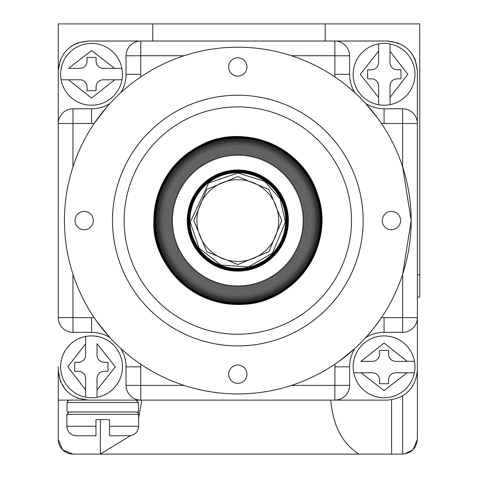 <?xml version="1.0" encoding="UTF-8"?>
<svg xmlns="http://www.w3.org/2000/svg" width="478" height="478" viewBox="0 0 478 478"><rect width="100%" height="100%" fill="white"/><g stroke="black" fill="none" stroke-linecap="round" stroke-linejoin="round"><path stroke-width="0.72" d="M391.601 399.853L391.601 454.1L73.009 454.1L62.582 449.78L58.262 439.354L58.262 400.116L87.988 400.116L69.441 400.116L67.757 400.815L67.063 402.494L138.405 402.494L136.027 400.116M67.063 402.494L67.063 412.006L138.405 412.006L138.405 402.494M69.202 412.006L66.824 414.384L138.644 414.384L137.945 412.705L136.266 412.006M66.824 414.384L66.824 426.274C67.398 432.04 70.571 435.213 76.337 435.787L95.959 435.787L95.959 419.618L109.51 419.618L109.51 435.787L129.132 435.787C134.898 435.213 138.07 432.04 138.644 426.274L109.51 426.274L109.51 435.787M95.959 435.787L95.959 435.339M109.51 419.618L107.49 419.618M97.978 419.618L95.959 419.618M121.896 68.372A30.915 30.915 0 0 0 61.22 68.372A30.915 30.915 0 0 1 121.896 68.372L114.583 68.372L91.555 50.537L68.533 68.372L79.904 68.372A7.134 7.134 0 0 0 87.038 61.238L87.038 57.432L96.078 57.432L96.078 61.238A7.134 7.134 0 0 0 103.212 68.372L121.896 68.372A30.915 30.915 0 0 1 121.986 79.784L103.212 79.784A7.134 7.134 0 0 0 96.078 86.918L96.078 90.724L87.038 90.724L87.038 86.918A7.134 7.134 0 0 0 79.904 79.784L61.13 79.784A30.915 30.915 0 0 1 61.22 68.372L61.584 68.372M121.986 79.784A30.915 30.915 0 0 1 61.13 79.784L68.414 79.784L91.555 98.098L114.702 79.784L121.986 79.784A30.915 30.915 0 0 1 61.13 79.784M64.446 220.567A173.365 173.365 0 0 1 324.49 70.433A173.365 173.365 0 0 1 324.49 370.707A173.365 173.365 0 0 1 64.446 220.567A173.365 173.365 0 0 0 324.49 370.707A173.365 173.365 0 0 0 324.49 70.433A173.365 173.365 0 0 0 64.446 220.567M112.485 220.567A125.326 125.326 0 0 1 300.477 112.031A125.326 125.326 0 0 1 300.477 329.103A125.326 125.326 0 0 1 112.485 220.567A125.326 125.326 0 0 1 300.477 112.031A125.326 125.326 0 0 1 300.477 329.103A125.326 125.326 0 0 1 112.485 220.567M97.028 397.254A30.915 30.915 0 0 0 97.028 336.398A30.915 30.915 0 0 1 97.028 397.254L97.028 389.964L115.335 366.823L97.028 343.682L97.028 355.172A7.134 7.134 0 0 0 104.162 362.306L107.968 362.306L107.968 371.34L104.162 371.34A7.134 7.134 0 0 0 97.028 378.474L97.028 397.254A30.915 30.915 0 0 1 85.61 397.164L85.61 378.474A7.134 7.134 0 0 0 78.476 371.34L74.676 371.34L74.676 362.306L78.476 362.306A7.134 7.134 0 0 0 85.61 355.172L85.61 336.482A30.915 30.915 0 0 1 97.028 336.398L97.028 336.757M85.61 397.164A30.915 30.915 0 0 1 85.61 336.482L85.61 343.796L67.774 366.823L85.61 389.851L85.61 397.164A30.915 30.915 0 0 1 85.61 336.482M390.012 104.652A30.915 30.915 0 0 1 353.146 74.317A30.915 30.915 0 0 1 390.012 43.976L390.012 62.666A7.134 7.134 0 0 0 397.146 69.8L400.946 69.8L400.946 78.834L397.146 78.834A7.134 7.134 0 0 0 390.012 85.968L390.012 104.652A30.915 30.915 0 0 0 414.982 74.317A30.915 30.915 0 0 1 390.012 104.652L390.012 97.345L407.848 74.317L390.012 51.289L390.012 43.976A30.915 30.915 0 0 1 414.982 74.317A30.915 30.915 0 0 0 390.012 43.976M378.594 43.886A30.915 30.915 0 0 0 378.594 104.742L378.594 97.458L360.287 74.317L378.594 51.17L378.594 43.886L378.594 62.666A7.134 7.134 0 0 1 371.46 69.8L367.654 69.8L367.654 78.834L371.46 78.834A7.134 7.134 0 0 1 378.594 85.968L378.594 104.383M417.36 297.143L419.738 297.143L419.738 23.9L58.262 23.9L58.262 74.317M65.88 390.257L60.353 381.33L58.262 370.39L58.262 400.116L58.262 370.39C60.12 388.345 70.027 398.258 87.988 400.116L77.048 398.031M58.262 366.823L58.262 370.39M358.93 454.1C342.421 443.68 333.017 425.683 330.722 400.116M402.613 396.071L402.613 454.1C411.504 453.162 416.422 448.25 417.36 439.354L417.36 370.39C415.496 388.351 405.589 398.264 387.634 400.116C405.589 398.264 415.496 388.351 417.36 370.39L417.36 74.317M417.36 439.354L413.04 449.78L404.388 453.992M73.009 454.1A14.746 14.746 0 0 1 58.262 439.354M91.555 400.116L384.067 400.116M417.36 366.823L417.36 317.595A14.746 14.746 0 0 1 402.613 332.341L384.067 332.341L384.067 317.643L402.613 317.643L402.613 332.341A14.746 14.746 0 0 0 417.36 317.595L402.613 317.643M384.067 41.024L91.555 41.024M100.356 419.618L100.356 454.1L130.464 435.697M138.644 417.957L141.799 400.116M402.613 454.1L391.601 454.1M414.492 361.356A30.915 30.915 0 0 0 353.636 361.356A30.915 30.915 0 0 1 414.492 361.356L407.208 361.356L384.067 343.043L360.92 361.356L372.41 361.356A7.134 7.134 0 0 0 379.544 354.222L379.544 350.416L388.584 350.416L388.584 354.222A7.134 7.134 0 0 0 395.718 361.356L414.492 361.356A30.915 30.915 0 0 1 414.402 372.768L395.718 372.768A7.134 7.134 0 0 0 388.584 379.902L388.584 383.709L379.544 383.709L379.544 379.902A7.134 7.134 0 0 0 372.41 372.768L353.726 372.768A30.915 30.915 0 0 1 353.636 361.356L354.001 361.356M414.402 372.768A30.915 30.915 0 0 1 353.726 372.768L361.039 372.768L384.067 390.604L407.089 372.768L414.402 372.768A30.915 30.915 0 0 1 353.726 372.768M152.793 41.024L152.793 23.9M325.207 23.9L325.207 41.024M417.36 274.79L419.738 274.79M70.678 46.575L77.048 43.11L87.988 41.024C70.033 42.877 60.126 52.783 58.262 70.75L60.353 59.804M411.803 53.434L415.268 59.804L417.36 70.75C415.502 52.789 405.595 42.883 387.634 41.024L398.574 43.11M87.988 400.116L140.783 400.116A14.746 14.746 0 0 1 126.043 385.376L126.043 366.823A34.482 34.482 0 0 0 120.713 348.408A34.482 34.482 0 0 1 126.043 366.823L140.741 366.823L140.669 364.158M339.983 360.627L354.909 348.408A34.482 34.482 0 0 0 349.579 366.823L349.579 385.376A14.746 14.746 0 0 1 334.839 400.116L387.634 400.116M402.613 123.497L417.36 123.545A14.746 14.746 0 0 0 402.613 108.799L402.613 123.497L384.067 123.497L384.067 108.799L402.613 108.799A14.746 14.746 0 0 1 417.36 123.545L417.36 70.75M387.634 41.024L334.839 41.024A14.746 14.746 0 0 1 349.579 55.765L349.579 74.317L334.881 74.317L334.881 55.765L349.579 55.765A14.746 14.746 0 0 0 334.839 41.024L334.881 55.765M140.741 55.765L140.783 41.024A14.746 14.746 0 0 0 126.043 55.765L140.741 55.765L140.741 74.317L126.043 74.317L126.043 55.765A14.746 14.746 0 0 1 140.783 41.024L87.988 41.024M58.262 70.75L58.262 317.595L72.961 317.595L72.961 274.241M402.661 123.545L402.661 166.9L411.176 220.567L402.661 274.241L402.661 317.595M377.865 118.395L365.652 103.469A34.482 34.482 0 0 0 384.067 108.799A34.482 34.482 0 0 1 365.652 103.469M107.138 106.642L94.22 123.426L73.009 123.497L73.009 108.799L91.555 108.799L91.555 123.497M97.757 322.746L109.97 337.671A34.482 34.482 0 0 0 91.555 332.341A34.482 34.482 0 0 1 109.97 337.671M365.652 337.671A34.482 34.482 0 0 1 384.067 332.341A34.482 34.482 0 0 0 365.652 337.671C369.554 333.674 374.806 327.024 381.402 317.715L384.067 317.643M72.961 317.595L73.009 332.341A14.746 14.746 0 0 1 58.262 317.595A14.746 14.746 0 0 0 73.009 332.341L91.555 332.341L91.555 317.643L94.22 317.715M58.262 123.545A14.746 14.746 0 0 1 73.009 108.799A14.746 14.746 0 0 0 58.262 123.545L73.009 123.497M109.97 103.469A34.482 34.482 0 0 1 91.555 108.799A34.482 34.482 0 0 0 109.97 103.469M126.043 74.317A34.482 34.482 0 0 1 120.713 92.732A34.482 34.482 0 0 0 126.043 74.317M354.909 92.732A34.482 34.482 0 0 1 349.579 74.317A34.482 34.482 0 0 0 354.909 92.732M228.657 66.944A9.154 9.154 0 0 1 242.388 59.015A9.154 9.154 0 0 1 242.388 74.873A9.154 9.154 0 0 1 228.657 66.944M382.281 220.567A9.154 9.154 0 0 1 396.017 212.638A9.154 9.154 0 0 1 396.017 228.496A9.154 9.154 0 0 1 382.281 220.567M228.657 374.196A9.154 9.154 0 0 1 242.388 366.268A9.154 9.154 0 0 1 242.388 382.125A9.154 9.154 0 0 1 228.657 374.196M75.028 220.567A9.154 9.154 0 0 1 88.765 212.638A9.154 9.154 0 0 1 88.765 228.496A9.154 9.154 0 0 1 75.028 220.567M124.137 220.567A113.674 113.674 0 0 1 294.645 122.123A113.674 113.674 0 0 1 294.645 319.011A113.674 113.674 0 0 1 124.137 220.567A113.674 113.674 0 0 1 294.645 122.123A113.674 113.674 0 0 1 294.645 319.011A113.674 113.674 0 0 1 124.137 220.567M237.811 304.51A83.937 83.937 0 0 0 310.503 178.599A83.937 83.937 0 0 0 165.119 178.599A83.937 83.937 0 0 0 237.811 304.51M237.811 304.056A83.489 83.489 0 0 0 321.3 220.567A83.489 83.489 0 0 0 237.811 137.078A83.489 83.489 0 0 0 154.322 220.567A83.489 83.489 0 0 0 237.811 304.056M320.702 220.567A82.891 82.891 0 0 0 196.362 148.783A82.891 82.891 0 0 0 196.362 292.357A82.891 82.891 0 0 0 320.702 220.567M319.979 220.567A82.168 82.168 0 0 0 196.727 149.411A82.168 82.168 0 0 0 196.727 291.729A82.168 82.168 0 0 0 319.979 220.567M319.161 220.567A81.35 81.35 0 0 0 197.133 150.116A81.35 81.35 0 0 0 197.133 291.018A81.35 81.35 0 0 0 319.161 220.567M318.3 220.567A80.489 80.489 0 0 0 237.811 140.078A80.489 80.489 0 0 0 157.322 220.567A80.489 80.489 0 0 0 237.811 301.062A80.489 80.489 0 0 0 318.3 220.567M237.811 300.184A79.617 79.617 0 0 0 306.757 180.762A79.617 79.617 0 0 0 168.865 180.762A79.617 79.617 0 0 0 237.811 300.184M316.508 220.567A78.697 78.697 0 0 0 237.811 141.87A78.697 78.697 0 0 0 159.108 220.567A78.697 78.697 0 0 0 237.811 299.27A78.697 78.697 0 0 0 316.508 220.567M237.811 298.296A77.729 77.729 0 0 0 315.54 220.567A77.729 77.729 0 0 0 237.811 142.844A77.729 77.729 0 0 0 160.082 220.567A77.729 77.729 0 0 0 237.811 298.296M237.811 143.872A76.701 76.701 0 0 1 314.512 220.567A76.701 76.701 0 0 1 237.811 297.268A76.701 76.701 0 0 1 161.11 220.567A76.701 76.701 0 0 1 237.811 143.872M162.191 220.567A75.614 75.614 0 0 1 275.621 155.081A75.614 75.614 0 0 1 275.621 286.053A75.614 75.614 0 0 1 162.191 220.567M237.811 146.077A74.49 74.49 0 0 1 312.301 220.567A74.49 74.49 0 0 1 237.811 295.063A74.49 74.49 0 0 1 163.321 220.567A74.49 74.49 0 0 1 237.811 146.077M237.811 147.23A73.337 73.337 0 0 1 311.148 220.567A73.337 73.337 0 0 1 237.811 293.91A73.337 73.337 0 0 1 164.474 220.567A73.337 73.337 0 0 1 237.811 147.23M165.639 220.567A72.172 72.172 0 0 1 237.811 148.401A72.172 72.172 0 0 1 309.983 220.567A72.172 72.172 0 0 1 237.811 292.739A72.172 72.172 0 0 1 165.639 220.567M237.811 149.572A71.001 71.001 0 0 1 308.812 220.567A71.001 71.001 0 0 1 237.811 291.568A71.001 71.001 0 0 1 166.81 220.567A71.001 71.001 0 0 1 237.811 149.572M167.975 220.567A69.836 69.836 0 0 1 237.811 150.737A69.836 69.836 0 0 1 307.647 220.567A69.836 69.836 0 0 1 237.811 290.403A69.836 69.836 0 0 1 167.975 220.567M237.811 151.896A68.677 68.677 0 0 1 297.286 254.905A68.677 68.677 0 0 1 178.336 254.905A68.677 68.677 0 0 1 237.811 151.896M237.811 153.056A67.517 67.517 0 0 1 296.282 254.326A67.517 67.517 0 0 1 179.34 254.326A67.517 67.517 0 0 1 237.811 153.056M237.811 154.227A66.346 66.346 0 0 1 295.267 253.74A66.346 66.346 0 0 1 180.355 253.74A66.346 66.346 0 0 1 237.811 154.227M237.811 155.189A65.384 65.384 0 0 1 303.195 220.567A65.384 65.384 0 0 1 237.811 285.952A65.384 65.384 0 0 1 172.427 220.567A65.384 65.384 0 0 1 237.811 155.189M237.811 170.001A50.566 50.566 0 0 1 288.377 220.567A50.566 50.566 0 0 1 237.811 271.14A50.566 50.566 0 0 1 187.245 220.567A50.566 50.566 0 0 1 237.811 170.001M288.246 220.567A50.435 50.435 0 0 0 212.596 176.896A50.435 50.435 0 0 0 212.596 264.244A50.435 50.435 0 0 0 288.246 220.567M288.097 220.567A50.286 50.286 0 0 0 212.668 177.021A50.286 50.286 0 0 0 212.668 264.119A50.286 50.286 0 0 0 288.097 220.567M287.983 220.567A50.172 50.172 0 0 0 212.728 177.123A50.172 50.172 0 0 0 212.728 264.017A50.172 50.172 0 0 0 287.983 220.567M287.899 220.567A50.088 50.088 0 0 0 212.77 177.195A50.088 50.088 0 0 0 212.77 263.946A50.088 50.088 0 0 0 287.899 220.567M287.852 220.567A50.041 50.041 0 0 0 212.794 177.236A50.041 50.041 0 0 0 212.794 263.904A50.041 50.041 0 0 0 287.852 220.567M287.822 220.567A50.011 50.011 0 0 0 212.806 177.26A50.011 50.011 0 0 0 212.806 263.88A50.011 50.011 0 0 0 287.822 220.567M287.78 220.567A49.969 49.969 0 0 0 212.829 177.296A49.969 49.969 0 0 0 212.829 263.844A49.969 49.969 0 0 0 287.78 220.567M287.69 220.567A49.879 49.879 0 0 0 212.871 177.374A49.879 49.879 0 0 0 212.871 263.766A49.879 49.879 0 0 0 287.69 220.567M287.547 220.567A49.736 49.736 0 0 0 212.943 177.499A49.736 49.736 0 0 0 212.943 263.641A49.736 49.736 0 0 0 287.547 220.567M287.35 220.567A49.539 49.539 0 0 0 237.811 171.028A49.539 49.539 0 0 0 188.272 220.567A49.539 49.539 0 0 0 237.811 270.112A49.539 49.539 0 0 0 287.35 220.567M287.105 220.567A49.294 49.294 0 0 0 237.811 171.273A49.294 49.294 0 0 0 188.517 220.567A49.294 49.294 0 0 0 237.811 269.861A49.294 49.294 0 0 0 287.105 220.567M286.812 220.567A49.001 49.001 0 0 0 213.308 178.133A49.001 49.001 0 0 0 213.308 263.008A49.001 49.001 0 0 0 286.812 220.567M286.477 220.567A48.666 48.666 0 0 0 213.481 178.425A48.666 48.666 0 0 0 213.481 262.715A48.666 48.666 0 0 0 286.477 220.567M286.101 220.567A48.29 48.29 0 0 0 213.666 178.748A48.29 48.29 0 0 0 213.666 262.392A48.29 48.29 0 0 0 286.101 220.567M237.811 176.573L206.699 189.461L193.817 220.567L206.699 251.679L237.811 264.567L268.923 251.679L281.805 220.567L268.923 189.461L237.811 176.573M278.716 220.567A40.905 40.905 0 0 0 217.359 185.147A40.905 40.905 0 0 0 217.359 255.993A40.905 40.905 0 0 0 278.716 220.567M66.824 426.274L95.959 426.274M334.839 385.417L349.579 385.376A14.746 14.746 0 0 1 334.839 400.116L334.839 385.417L291.478 385.417M184.144 385.417L140.783 385.417L140.783 400.116A14.746 14.746 0 0 1 126.043 385.376L140.783 385.417M140.783 55.723L184.144 55.723M291.478 55.723L334.839 55.723M72.961 166.9L72.961 123.545M334.881 385.376L334.953 364.158M140.741 366.823L140.741 385.376M334.881 366.823L349.579 366.823A34.482 34.482 0 0 1 354.909 348.408M384.067 123.497L381.402 123.426M140.741 74.317L140.669 76.982M334.953 76.982L334.881 74.317M73.009 317.643L91.555 317.643M285.689 220.567A47.878 47.878 0 0 0 213.875 179.107A47.878 47.878 0 0 0 213.875 262.034A47.878 47.878 0 0 0 285.689 220.567M138.644 414.384L138.644 426.274M153.862 220.567C151.317 261.06 190.166 307.527 243.081 304.349C295.906 302.921 335.765 244.27 317.649 194.63C302.933 145.42 241.743 122.153 199.702 145.772C170.407 162.12 155.129 187.053 153.862 220.567M237.811 173.006L264.543 181.234L280.192 198.979L285.348 222.061L272.484 253.131L248.524 266.909L220.997 265.063L199.129 248.243L190.274 222.061L208.659 182.99L237.811 173.006"/></g></svg>
